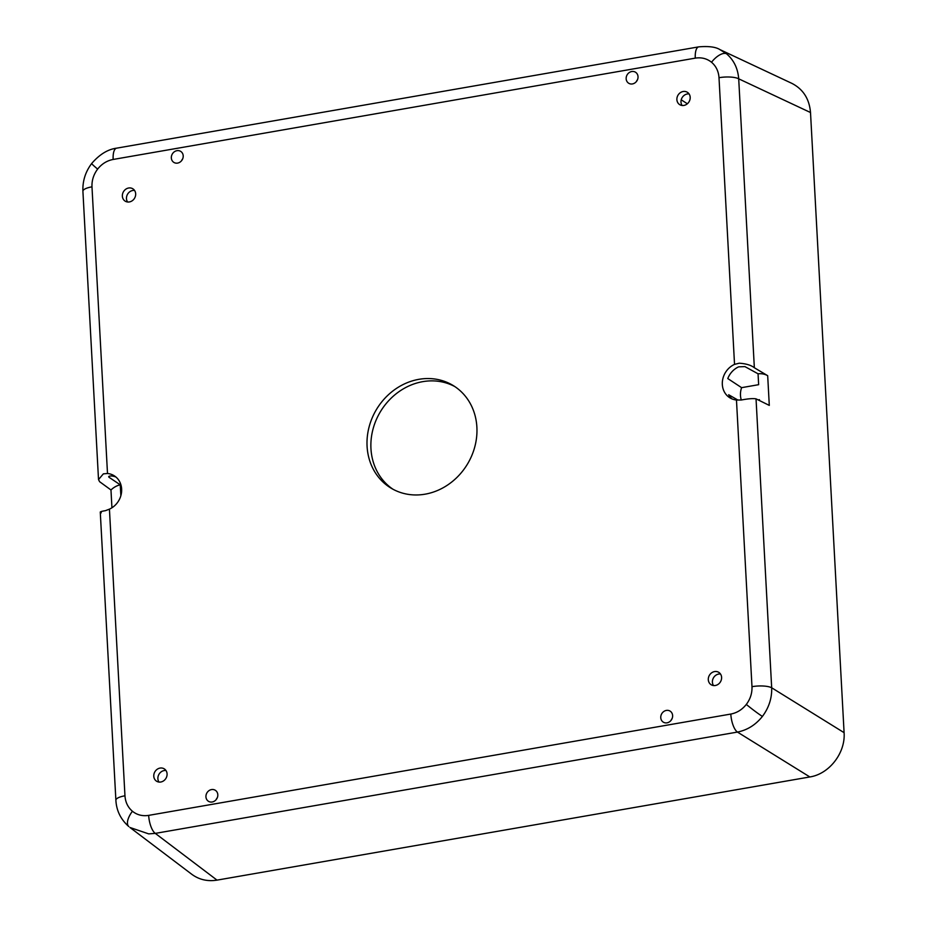 <?xml version="1.0" encoding="UTF-8"?>
<svg xmlns="http://www.w3.org/2000/svg" width="927" height="927" viewBox="0 0 927 927"><rect width="100%" height="100%" fill="white"/><g stroke="black" fill="none" stroke-linecap="round" stroke-linejoin="round"><path stroke-width="1.39" d="M756.038 398.853L769.294 405.4L767.683 375.69L754.346 367.741C751.113 365.192 746.073 363.674 739.248 363.199L734.532 364.369A19.235 17.01 -58.9 0 0 722.481 380.765A19.235 17.01 -58.9 0 0 730.001 397.892A19.235 17.01 -58.9 0 0 736.467 400.012L741.241 400.024C748.008 398.726 752.933 398.332 756.038 398.853L771.681 687.776L844.091 732.666C845.598 752.898 829.283 773.999 809.85 776.953L217.022 880.129C207.567 881.635 199.154 879.688 191.785 874.288L129.965 827.487L148.702 833.883L155.296 833.385L217.022 880.129M767.683 375.69A19.235 17.01 -58.9 0 0 758.054 373.801A15772.163 6319.208 79.5 0 0 744.914 366.605L738.645 366.849A19.235 17.01 121.1 0 0 727.788 378.564A46974.161 14059.983 177.3 0 0 741.6 387.66A19.235 17.01 -58.9 0 0 741.31 400.024M732.156 398.969A19.235 17.01 121.1 0 1 728.668 394.74A46974.161 12609.599 176.5 0 0 737.521 399.838M108.679 476.814L109.015 477.278C108.227 476.397 109.085 475.968 111.611 475.968A19.235 17.01 121.1 0 1 115.921 477.023M108.969 476.351L109.015 477.278A15772.163 5345.383 -99.2 0 1 120.22 484.809A19.235 17.01 -58.9 0 0 110.973 489.977L99.606 481.692L98.517 479.572L103.349 473.859L107.497 473.488A19.235 17.01 -58.9 0 1 113.963 475.609A19.235 17.01 -58.9 0 1 121.483 492.747A19.235 17.01 -58.9 0 1 109.432 509.143L124.96 795.795A15.145 4.299 -3.1 0 0 115.887 800.268L100.267 511.994M101.298 512.805C99.154 512.11 100.51 511.414 105.354 510.696L109.432 509.143M713.523 685.551A7.265 6.431 121.1 0 1 713.095 678.576A7.265 6.431 121.1 0 1 718.692 674.056A7.265 6.431 121.1 0 1 720.488 673.999M714.566 671.577A7.265 6.431 -58.9 0 0 708.529 677.394A7.265 6.431 -58.9 0 0 711.194 684.763A7.265 6.431 -58.9 0 0 720.453 681.855A7.265 6.431 -58.9 0 0 718.703 672.307A7.265 6.431 -58.9 0 0 714.566 671.577M159.004 782.064A7.265 6.431 121.1 0 1 158.575 775.076A7.265 6.431 121.1 0 1 164.172 770.557A7.265 6.431 121.1 0 1 165.968 770.511M160.058 768.077A7.265 6.431 -58.9 0 0 154.009 773.906A7.265 6.431 -58.9 0 0 156.675 781.276A7.265 6.431 -58.9 0 0 165.933 778.367A7.265 6.431 -58.9 0 0 164.183 768.819A7.265 6.431 -58.9 0 0 160.058 768.077M682.11 105.481A7.265 6.431 121.1 0 1 681.681 98.505A7.265 6.431 121.1 0 1 687.266 93.986A7.265 6.431 121.1 0 1 689.074 93.928M683.153 91.506A7.265 6.431 -58.9 0 0 677.116 97.323A7.265 6.431 -58.9 0 0 679.781 104.693A7.265 6.431 -58.9 0 0 689.039 101.785A7.265 6.431 -58.9 0 0 687.289 92.236A7.265 6.431 -58.9 0 0 683.153 91.506M127.59 201.993A7.265 6.431 121.1 0 1 127.161 195.006A7.265 6.431 121.1 0 1 132.746 190.487A7.265 6.431 121.1 0 1 134.554 190.441M128.633 188.007A7.265 6.431 -58.9 0 0 122.596 193.836A7.265 6.431 -58.9 0 0 125.261 201.205A7.265 6.431 -58.9 0 0 134.519 198.297A7.265 6.431 -58.9 0 0 132.77 188.749A7.265 6.431 -58.9 0 0 128.633 188.007M216.142 799.63A6.477 5.736 121.1 0 1 217.277 797.753M211.541 789.572A6.477 5.736 121.1 0 1 215.215 790.221A6.477 5.736 121.1 0 1 216.791 798.738A6.477 5.736 121.1 0 1 208.529 801.334A6.477 5.736 121.1 0 1 206.142 794.763A6.477 5.736 121.1 0 1 211.541 789.572M672.098 718.599A6.477 5.736 -58.9 0 0 670.963 720.476M666.351 710.418A6.477 5.736 -58.9 0 0 660.963 715.609A6.477 5.736 -58.9 0 0 663.35 722.179A6.477 5.736 -58.9 0 0 671.6 719.584A6.477 5.736 -58.9 0 0 670.036 711.067A6.477 5.736 -58.9 0 0 666.351 710.418M636.362 81.588A6.477 5.736 121.1 0 1 637.498 79.71M631.75 71.53A6.477 5.736 121.1 0 1 635.435 72.179A6.477 5.736 121.1 0 1 637 80.695A6.477 5.736 121.1 0 1 628.749 83.279A6.477 5.736 121.1 0 1 626.362 76.709A6.477 5.736 121.1 0 1 631.75 71.53M182.677 158.865A6.477 5.736 -58.9 0 0 181.541 160.742M176.941 150.684A6.477 5.736 -58.9 0 0 171.541 155.875A6.477 5.736 -58.9 0 0 173.928 162.445A6.477 5.736 -58.9 0 0 182.179 159.85A6.477 5.736 -58.9 0 0 180.614 151.333A6.477 5.736 -58.9 0 0 176.941 150.684M148.668 815.378A15.145 5.608 80.1 0 0 155.296 833.385L737.44 732.075A15.145 5.608 -99.9 0 1 730.812 714.057L148.668 815.378C142.515 816.339 137.092 814.972 132.434 811.264A15.145 6.999 129.5 0 0 128.841 826.583C120.777 819.491 116.466 810.719 115.887 800.268M82.909 191.298C82.503 181.055 85.435 171.773 91.715 163.465A15.145 0.927 -142.3 0 0 97.648 169.085C93.615 174.461 91.727 180.371 91.982 186.837A15.145 4.299 176.9 0 0 82.909 191.298L98.517 479.572M726.525 53.766A15.145 6.999 -50.5 0 0 711.53 62.248C706.872 58.54 701.449 57.173 695.285 58.134A15.145 5.608 -99.9 0 1 698.749 46.86C708.645 46.026 715.714 46.941 719.943 49.606L791.855 83.36C803.13 89.154 809.352 98.876 810.511 112.526L738.703 78.818C737.88 68.401 733.825 60.058 726.525 53.766L719.943 49.641M762.411 716.42C768.9 707.73 771.994 698.182 771.681 687.776A15.145 4.299 -3.1 0 0 751.982 686.675C752.237 693.129 750.337 699.051 746.316 704.427A15.145 0.927 37.7 0 0 762.411 716.42C755.644 724.879 747.324 730.094 737.44 732.075L809.85 776.953M454.844 386.594A59.977 53.059 -58.9 0 0 422.747 381.657A59.977 53.059 -58.9 0 0 373.199 428.448A59.977 53.059 -58.9 0 0 392.99 489.247M418.877 379.328A59.977 53.059 -58.9 0 0 368.992 427.347A59.977 53.059 -58.9 0 0 391.032 488.135A59.977 53.059 -58.9 0 0 467.428 464.137A59.977 53.059 -58.9 0 0 452.932 385.377A59.977 53.059 -58.9 0 0 418.877 379.328M754.346 367.741L738.703 78.818A15.145 4.299 176.9 0 0 719.004 77.706L734.532 364.369M758.159 399.908L759.456 399.688L759.514 400.58M741.6 387.66L758.645 384.682L758.054 373.801M120.869 495.69L120.22 484.809M111.935 507.776L110.973 489.977M810.511 112.526L844.091 732.666M698.749 46.86L116.605 148.169A15.145 5.608 80.1 0 0 113.152 159.456L695.285 58.134M91.982 186.837L107.497 473.488M751.982 686.675L736.467 400.012M711.53 62.248C716.061 66.13 718.552 71.286 719.004 77.706M97.648 169.085C101.831 163.836 106.999 160.626 113.152 159.456M132.434 811.264C127.903 807.382 125.412 802.226 124.96 795.795M746.316 704.427C742.133 709.665 736.965 712.886 730.812 714.057M681.229 99.803L687.359 103.778M91.715 163.465C99.537 154.415 107.833 149.317 116.605 148.169"/></g></svg>
